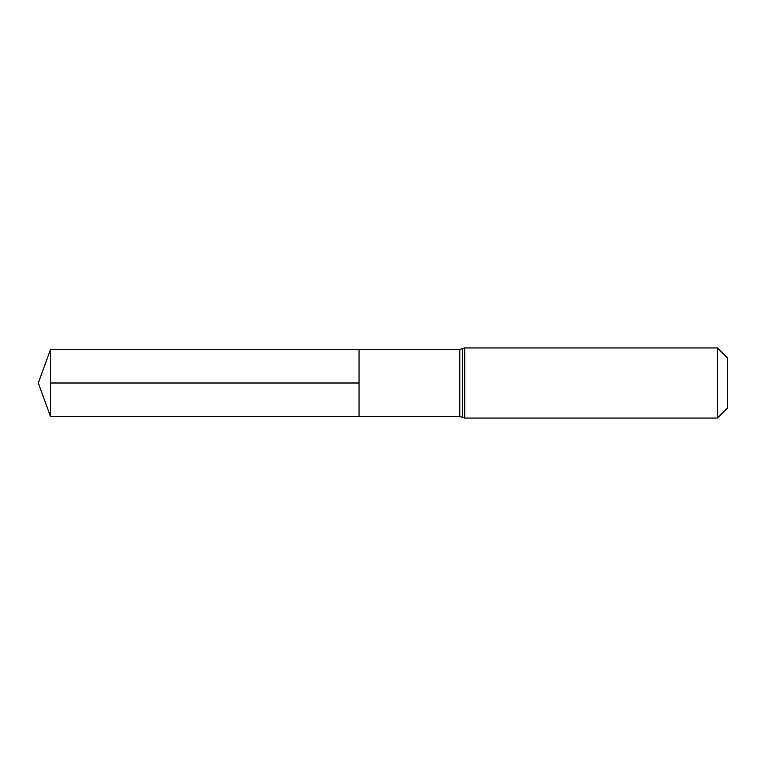 <?xml version="1.0" encoding="UTF-8"?>
<svg xmlns="http://www.w3.org/2000/svg" width="766" height="766" viewBox="0 0 766 766"><rect width="100%" height="100%" fill="white"/><g stroke="black" fill="none" stroke-linecap="round" stroke-linejoin="round"><path stroke-width="1.15" d="M359.043 349.411L359.043 416.589L359.043 349.411L50.527 349.411L50.527 416.589L459.772 416.589L459.772 349.411L359.043 349.411M717.503 347.946L717.503 418.054L727.7 407.857L727.7 358.143L717.503 347.946L464.79 347.946L459.772 349.411M359.043 383L50.527 383L359.043 383M717.503 418.054L464.79 418.054L464.79 347.946M464.79 418.054L462.281 417.326L462.281 348.674M462.281 417.326L459.772 416.589M50.527 349.411L38.3 383L50.527 416.589"/></g></svg>
